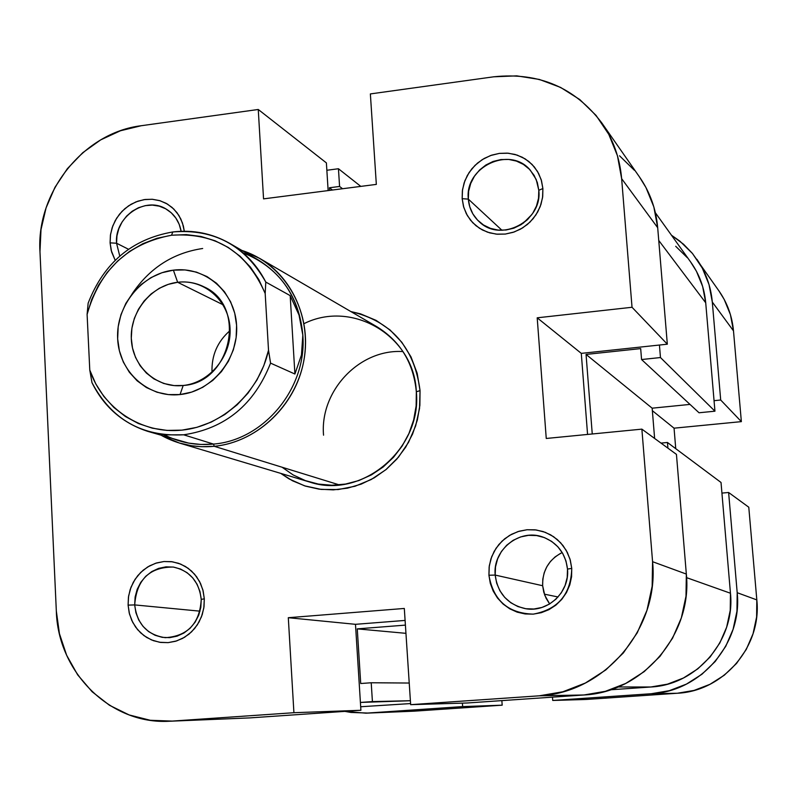 <?xml version="1.0" encoding="UTF-8"?>
<svg xmlns="http://www.w3.org/2000/svg" width="797" height="797" viewBox="0 0 797 797"><rect width="100%" height="100%" fill="white"/><g stroke="black" fill="none" stroke-linecap="round" stroke-linejoin="round"><path stroke-width="1.2" d="M696.917 259.314C705.743 272.106 710.874 286.352 712.309 302.053L733.489 330.875C732.144 316.329 727.372 303.109 719.163 291.214L692.314 253.297L683.557 244.251L671.463 235.215L679.941 241.192L692.493 253.506L702.326 268.151L709.021 284.539L712.309 302.053L720.697 400.014L741.359 421.633L733.489 330.875L712.309 302.053L720.697 400.014L714.052 400.682L720.697 400.014L741.359 421.633L733.489 330.875L730.421 314.636L724.194 299.423L718.944 290.905M651.308 693.729L677.35 693.251L585.895 699.477L552.729 700.453L651.308 693.729L552.729 700.453L552.48 697.136L552.729 700.453L585.895 699.477L677.35 693.251L694.067 690.421L709.918 684.344L724.264 675.228L736.548 663.433L746.281 649.425L753.055 633.735L756.612 617.008L756.821 599.902L748.782 507.221L728.617 492.486L737.195 592.699L736.956 611.219L733.091 629.321L725.758 646.297L715.238 661.47L701.958 674.232L686.456 684.095L669.35 690.67L651.308 693.729L677.35 693.251C723.556 691.168 761.892 646.387 756.821 599.902L748.782 507.221L728.617 492.486L737.195 592.699L756.821 599.902L737.195 592.699C742.625 643 701.151 691.497 651.308 693.729M414.201 711.163L502.18 705.176L501.861 700.613L502.18 705.176L414.201 711.163L368.104 713.056L350.999 712.458L344.872 711.382L365.843 713.176L462.639 706.6L368.104 713.056L414.201 711.163L366.022 713.176M675.746 448.671L674.053 428.178L741.359 421.633L674.053 428.178L652.364 410.684L674.053 428.178L675.746 448.671M721.923 493.094L728.617 492.486L721.923 493.094M462.399 703.133L462.639 706.6L502.18 705.176L462.639 706.6L462.399 703.133M721.026 482.474L667.448 442.474L667.916 448.163L667.448 442.474L660.982 443.102L667.448 442.474L721.026 482.474L730.46 593.237L721.026 482.474M686.576 577.646L730.46 593.237L686.576 577.646M410.395 700.722L360.403 702.436L372.418 701.599L371.213 682.76L372.418 701.599L410.395 700.722M360.672 706.75L410.585 703.572L360.672 706.75M338.446 168.745L360.802 186.388L338.446 168.745L339.582 186.458L329.42 187.763L329.589 190.393L329.42 187.763L332.439 190.025L329.42 187.763L339.582 186.458L342.551 188.73L339.582 186.458L338.446 168.745L326.86 170.259L338.446 168.745M690.61 261.934L696.458 271.309L702.665 286.531L705.714 302.79L714.949 411.192L660.464 357.544L641.565 359.537L660.464 357.544L659.438 345.041L660.464 357.544L714.949 411.192L705.714 302.79L658.74 240.445L705.714 302.79C704.339 287.827 699.377 274.307 690.82 262.223L655.363 212.739M650.77 687.004C697.036 684.892 735.472 639.901 730.46 593.237L730.231 610.412L726.645 627.209L719.84 642.96L710.077 657.037L697.764 668.882L683.388 678.038L667.507 684.155L650.77 687.004L618.054 686.974L650.77 687.004L610.462 689.784L650.77 687.004M360.682 706.8L361.728 706.71M675.697 246.283L687.343 257.72M714.949 411.192L699.029 412.766L641.565 359.537L640.678 348.608L586.054 354.426L592.251 433.976L586.054 354.426L652.155 408.184L654.626 438.45L652.155 408.184L586.054 354.426L640.678 348.608L641.565 359.537L699.029 412.766L714.949 411.192M690.003 404.408L652.155 408.184L690.003 404.408M405.414 625.117L357.265 628.873L360.712 683.517L371.213 682.76L409.23 683.039L371.213 682.76L360.712 683.517L357.265 628.873L405.952 633.336L357.265 628.873L405.414 625.117M544.371 594.163L558.059 596.983L544.371 594.163M134.693 604.913L135.908 612.694L138.728 619.966L143.012 626.352L148.541 631.543L155.056 635.269L162.219 637.341L169.681 637.65L177.064 636.165L183.987 632.977L190.114 628.235L195.116 622.178L198.752 615.105L200.824 607.384L201.243 599.404L204.311 598.816L203.833 607.962L201.452 616.808L197.297 624.908L191.559 631.852L184.545 637.291L176.605 640.937L168.147 642.631L159.599 642.272L151.4 639.891L143.948 635.617L137.612 629.68L132.72 622.357L129.493 614.039L128.098 605.122L134.693 604.913L200.027 611.169L134.693 604.913C136.626 579.678 149.467 567.056 173.218 567.046C189.746 570.692 199.081 581.471 201.243 599.404C199.768 623.354 187.813 636.116 165.358 637.69C147.306 635.02 137.084 624.101 134.693 604.913L128.098 605.122L129.214 612.943L131.744 620.355L135.6 627.07L140.621 632.838L146.628 637.431L153.393 640.668L160.655 642.432L168.147 642.631L175.569 641.266L182.623 638.377L189.058 634.083L194.607 628.554L199.051 621.989L202.229 614.646L204.002 606.826L204.311 598.816L203.135 590.936L200.535 583.494L196.62 576.769L191.519 571.031L185.462 566.498L178.658 563.33L171.395 561.656L163.933 561.526L156.561 562.951L149.567 565.87L143.211 570.164L137.742 575.663L133.348 582.179L130.21 589.441L128.437 597.192L128.098 605.122L128.596 596.066L130.967 587.299L135.082 579.28L140.75 572.385L147.674 566.956L155.535 563.28L163.933 561.526L172.451 561.795L180.66 564.087L188.162 568.281L194.568 574.179L199.549 581.481L202.856 589.84L204.311 598.816L201.243 599.404L199.967 591.563L197.088 584.281L192.744 577.895L187.156 572.744L180.61 569.078L173.437 567.075L165.995 566.836L158.663 568.361L151.789 571.569L145.731 576.311L140.79 582.328L137.194 589.342L135.121 596.993L134.693 604.913M116.561 243.234L119.759 256.066L116.561 243.234L128.476 249.252L116.561 243.234C114.21 217.163 145.134 195.703 166.125 209.043C174.294 213.985 179.295 221.397 181.128 231.289L179.195 224.316L175.848 218.059L171.255 212.789L165.627 208.754L159.221 206.154L152.357 205.098L145.343 205.626L138.509 207.708L132.163 211.255L126.613 216.087L122.09 221.994L118.823 228.699L116.95 235.882L116.561 243.234L110.086 242.866L116.561 243.234M115.176 260.29L111.61 251.972L110.086 242.866L111.172 250.328L115.176 260.29M468.327 199.12L469.762 206.821L472.89 213.935L477.542 220.092L483.5 224.993L490.474 228.38L498.115 230.084L506.025 230.014L513.836 228.171L521.118 224.644L527.534 219.603L532.735 213.307L536.461 206.074L538.523 198.264L538.812 190.284L542.887 188.54L542.548 197.686L540.187 206.632L535.913 214.921L529.955 222.144L522.613 227.912L514.254 231.957L505.318 234.069L496.242 234.139L487.495 232.176L479.515 228.291L472.691 222.682L467.371 215.628L463.804 207.489L462.16 198.672L468.327 199.12L501.961 230.273L468.327 199.12C464.422 166.852 510.03 145.383 530.344 170.249L536.212 179.494L538.812 190.284C542.598 221.148 500.606 243.105 479.236 221.725C472.731 215.688 469.094 208.147 468.327 199.12L462.16 198.672L463.485 206.413L466.305 213.686L470.509 220.191L475.939 225.69L482.394 229.964L489.627 232.854L497.368 234.238L505.318 234.069L513.158 232.325L520.6 229.098L527.345 224.495L533.133 218.697L537.726 211.922L540.964 204.44L542.707 196.54L542.887 188.54L541.502 180.74L538.613 173.447L534.329 166.942L528.819 161.472L522.304 157.258L515.041 154.439L507.3 153.134L499.38 153.383L491.59 155.176L484.227 158.434L477.562 163.036L471.854 168.805L467.311 175.519L464.113 182.931L462.38 190.742L462.16 198.672L462.529 189.616L464.88 180.76L469.104 172.541L474.992 165.377L482.245 159.619L490.514 155.554L499.38 153.383L508.426 153.223L517.173 155.096L525.213 158.902L532.107 164.461L537.527 171.494L541.183 179.654L542.887 188.54L538.812 190.284L537.327 182.533L534.139 175.41L529.417 169.263L523.4 164.401L516.386 161.074L508.745 159.44L500.845 159.579L493.094 161.462L485.871 165.009L479.535 170.04L474.394 176.296L470.708 183.469L468.646 191.21L468.327 199.12M549.532 603.777L546.084 598.258L543.763 592.161L542.647 585.725L495.186 575.075C492.536 549.93 519.385 528.341 542.777 537.009C557.312 542.608 565.551 553.297 567.504 569.088C569.935 592.151 547.499 613.072 525.263 608.639C507.669 604.445 497.637 593.257 495.186 575.075L496.67 583.165L499.888 590.726L504.67 597.351L510.797 602.731L517.95 606.587L525.791 608.719L533.92 609.008L541.92 607.453L549.392 604.106L555.967 599.145L561.297 592.819L565.103 585.436L567.215 577.397L567.504 569.088L571.748 568.381C570.991 594.203 558.159 609.456 533.253 614.138C508.078 613.351 493.303 600.39 488.93 575.245L495.186 575.075L542.647 585.725L544.809 595.369L549.661 603.947M282.108 467.241L293.147 474.942L305.341 480.611L318.372 484.078L331.871 485.253L345.49 484.068L358.819 480.571L371.502 474.833L383.168 467.002L393.489 457.319L402.166 446.031L408.951 433.468L413.653 419.979L416.134 405.962L416.333 391.795L420.049 390.62L419.87 405.364L417.359 419.969L412.587 434.046L405.673 447.207L396.816 459.092L386.256 469.383L374.271 477.802L361.22 484.118L347.432 488.172L333.295 489.876L319.189 489.179L305.48 486.13L292.539 480.8L280.703 473.358L289.162 478.957L304.574 485.831L321.131 489.418L338.197 489.557L355.113 486.22L371.223 479.515L385.868 469.702L398.48 457.139L408.542 442.345L415.655 425.877L419.541 408.403L420.049 390.62L417.16 373.225L411.013 356.917L401.847 342.302L390.052 329.968L376.094 320.374L360.533 313.859L350.889 311.577C391.347 321.201 414.4 347.542 420.049 390.62L416.333 391.795C422.161 449.119 361.479 499.799 309.505 481.986L179.355 443.022L161.691 435.56C177.93 444.457 195.454 448.044 214.283 446.31L339.323 484.895L214.283 446.31C258.666 442.076 298.277 402.744 304.574 356.08C311.179 309.445 283.583 263.618 241.989 250.487L259.503 258.298C294.432 278.522 312.852 323.871 302.661 366.261C292.609 408.672 255.229 442.315 214.283 446.31L213.486 444.078L214.283 446.31L201.611 446.709L191.579 445.762L179.355 443.022M676.444 454.38L641.874 429.135L652.574 561.696L686.337 574.069L676.444 454.38L641.874 429.135L652.574 561.696L652.155 586.243L646.975 610.273L637.231 632.828L623.314 652.982L605.79 669.938L585.377 683.029L562.901 691.766L539.26 695.811L410.654 704.668L404.308 608.45L288.305 617.705L293.914 712.707L172.222 721.086L249.83 717.898L360.902 710.276L293.914 712.707L172.222 721.086L150.314 720.289L129.134 714.939L109.488 705.285L92.113 691.736L77.658 674.84L66.639 655.244L59.446 633.725L56.328 611.07L39.97 251.673L56.328 611.07C57.902 672.329 110.414 724.772 169.323 721.245L249.83 717.898L360.902 710.276L355.482 624.32L405.105 620.425L355.482 624.32L360.902 710.276L293.914 712.707L288.305 617.705L355.482 624.32L288.305 617.705L404.308 608.45L410.654 704.668L467.172 702.994L583.922 694.984L605.351 691.328L625.695 683.457L644.165 671.652L659.996 656.369L672.558 638.198L681.345 617.874L685.998 596.206L686.337 574.069L676.444 454.38M602.114 123.376L639.592 177.113C650.003 192.207 656.041 209.073 657.694 227.723L621.64 178.658L632.031 307.273L667.328 344.194L657.694 227.723L621.64 178.658C619.847 158.075 613.242 139.495 601.805 122.927C574.786 87.421 538.772 72.049 493.751 76.801L370.366 93.926L493.751 76.801L516.765 75.864L539.34 79.441L560.63 87.441L579.798 99.575L596.076 115.426L608.798 134.384L617.446 155.744L621.64 178.658L632.031 307.273L537.198 317.814L546.254 438.47L641.874 429.135L546.254 438.47L537.198 317.814L581.292 353.37L667.328 344.194L657.694 227.723L653.849 206.941L645.968 187.544L639.314 176.715M402.973 351.577C359.497 348.747 319.717 390.889 323.542 435.182M259.503 258.298L376.871 326.72C400.403 341.325 413.563 363.014 416.333 391.795C414.181 335.985 352.344 299.443 304.026 323.642M39.97 251.673L41.006 229.596L46.067 207.897L54.953 187.345L67.337 168.715L82.758 152.695L100.681 139.883L120.427 130.768L141.278 125.717L258.258 109.478L263.548 198.871L376.333 184.396L370.366 93.926L376.333 184.396L263.548 198.871L258.258 109.478L141.278 125.717C83.695 132.601 36.154 192.107 39.97 251.673M571.748 568.381L570.313 560.191L567.344 552.451L562.931 545.467L557.272 539.519L550.588 534.817L543.116 531.549L535.176 529.836L527.056 529.736L519.066 531.25L511.515 534.309L504.68 538.802L498.832 544.55L494.18 551.345L490.912 558.916L489.139 566.986L488.93 575.245L490.304 583.374L493.204 591.085L497.517 598.059L503.096 604.046L509.731 608.798L517.163 612.146L525.103 613.949L533.253 614.138L541.302 612.684L548.934 609.655L555.848 605.162L561.775 599.384L566.488 592.53L569.795 584.878L571.579 576.719L571.748 568.381L567.504 569.088L565.97 560.939L562.682 553.357L557.82 546.732L551.644 541.392L544.441 537.606L536.6 535.554L528.491 535.335L520.541 536.949L513.138 540.316L506.643 545.268L501.373 551.554L497.607 558.866L495.505 566.836L495.186 575.075L488.93 575.245L489.288 565.81L491.699 556.695L496.013 548.326L502.04 541.123L509.472 535.454L517.95 531.589L527.056 529.736L536.331 529.985L545.317 532.336L553.566 536.67L560.65 542.777L566.219 550.368L569.985 559.046L571.748 568.381M184.306 231.23L183.36 226.019L180.829 218.986L177.014 212.699L172.042 207.409L166.125 203.315L159.49 200.575L152.396 199.28L145.114 199.479L137.921 201.163L131.087 204.261L124.88 208.655L119.52 214.174L115.226 220.61L112.148 227.723L110.414 235.235L110.086 242.866L110.554 234.318L112.775 225.95L116.661 218.179L122.001 211.364L128.556 205.845L136.008 201.87L144.018 199.639L152.187 199.26L160.127 200.764L167.46 204.082L173.816 209.053L178.907 215.449L182.453 222.961L184.306 231.23M634.382 170.279L619.568 155.814M328.135 190.583L326.391 162.897L258.258 109.478L326.391 162.897L328.135 190.583M587.568 434.435L581.292 353.37L587.568 434.435M523.151 223.28L531.948 214.453L523.151 223.28M562.204 552.55C548.834 559.464 542.319 570.522 542.647 585.725L542.797 579.19L544.192 572.804L546.782 566.816L550.458 561.457L555.101 556.914L560.53 553.367M467.172 702.994L583.922 694.984L539.26 695.811L410.654 704.668L467.172 702.994M539.26 695.811L583.922 694.984C643.089 692.344 692.663 634.223 686.337 574.069L652.574 561.696C659.468 628.385 604.524 692.912 539.26 695.811M169.552 721.235L249.83 717.898M581.292 353.37L537.198 317.814L632.031 307.273L667.328 344.194L581.292 353.37M229.626 243.314C212.022 233.352 193.083 229.566 172.8 231.957L171.534 235.235C215.738 232.266 246.95 251.683 265.182 293.485L265.79 282.068C244.998 245.337 214.004 228.629 172.8 231.957C132.063 239.08 103.849 262.811 88.148 303.169L87.102 314.397C99.804 269.804 127.948 243.414 171.534 235.235L172.8 231.957C132.063 239.08 103.849 262.811 88.148 303.169L87.102 314.397L91.705 299.483L98.439 285.386L107.157 272.474L117.627 261.037L129.612 251.374L142.812 243.733L156.899 238.313L171.534 235.235L186.349 234.617L200.983 236.47L215.041 240.764L228.191 247.409L240.066 256.245L250.368 267.055L258.816 279.568L265.182 293.485L268.519 350.281L263.847 365.584L256.923 380.02L247.937 393.21L237.127 404.816L224.784 414.53L211.225 422.101L196.829 427.351L181.955 430.141L167.001 430.42L152.347 428.188L138.369 423.516L125.428 416.532L113.832 407.446L103.879 396.478L95.789 383.925L89.782 370.097L87.102 314.397L89.782 370.097L91.984 382.66C111.53 419.521 142.085 436.905 183.659 434.803L165.577 434.873L148.013 431.436C122.688 423.247 104.008 406.988 91.984 382.66L89.782 370.097C102.962 408.761 141.547 434.325 181.955 430.141C222.353 426.126 259.155 392.383 268.519 350.281L265.182 293.485L265.79 282.068L290.178 295.617L299.024 315.044L302.83 335.089C307.194 387.88 264.026 440.223 213.486 444.078L183.659 434.803L213.486 444.078C264.026 440.223 307.194 387.88 302.83 335.089L301.455 354.994L294.91 374.022L290.178 295.617L294.91 374.022L270.572 363.133L268.519 350.281L270.572 363.133C254.253 404.647 225.282 428.537 183.659 434.803C225.282 428.537 254.253 404.647 270.572 363.133L294.91 374.022L301.455 354.994L302.83 335.089C299.802 301.475 284.738 276.3 257.64 259.563L229.626 243.314C245.227 252.49 257.282 265.411 265.79 282.068L290.178 295.617L299.024 315.044L302.83 335.089C298.546 294.581 278.601 267.154 243.005 252.808M148.013 431.436L188.63 443.112L200.974 444.467L213.486 444.078C195.923 445.722 179.455 442.594 164.072 434.724M177.641 282.277C151.33 285.256 129.762 311.896 131.336 339.313C132.511 366.769 156.68 388.528 183.18 385.489L180.052 394.555C148.093 398.181 119.052 371.92 117.657 338.864C115.804 305.859 141.727 273.789 173.397 270.153L177.641 282.277L223.03 304.753L177.641 282.277C186.946 281.221 195.733 282.746 204.012 286.85C247.518 305.938 231.439 382.799 183.18 385.489L174.055 385.589L163.724 383.477L153.821 378.844L146.349 373.026L140.162 365.763L135.49 357.315L132.501 348.02L131.286 338.197L131.904 328.225L134.314 318.461L138.449 309.266L144.127 300.977L151.171 293.894L159.3 288.285L168.237 284.37L177.641 282.277L173.397 270.153L161.93 272.733L151.041 277.585L141.159 284.509L132.651 293.236L125.826 303.438L120.945 314.725L118.185 326.69L117.657 338.864L119.391 350.8L123.316 362.047L129.293 372.179L137.114 380.797L146.469 387.571L157.019 392.234L168.356 394.595L180.052 394.555L191.649 392.104L202.697 387.332L212.769 380.408L221.446 371.601L228.41 361.27L233.372 349.793L236.131 337.639L236.589 325.286L234.736 313.221L230.652 301.894L224.485 291.772L216.505 283.234L207.011 276.589L196.381 272.106L185.034 269.934L173.397 270.153C205.048 266.019 234.896 291.722 236.589 325.286C238.771 358.799 212.032 391.437 180.052 394.555L183.18 385.489C209.701 382.869 231.827 355.841 230.034 328.065C228.639 300.25 203.922 278.89 177.641 282.277M230.124 330.506C217.461 341.544 211.424 355.452 212.012 372.229C211.424 355.452 217.461 341.544 230.124 330.496M202.677 248.495C173.069 252.908 149.547 268.041 132.093 293.924L132.093 293.924"/></g></svg>
